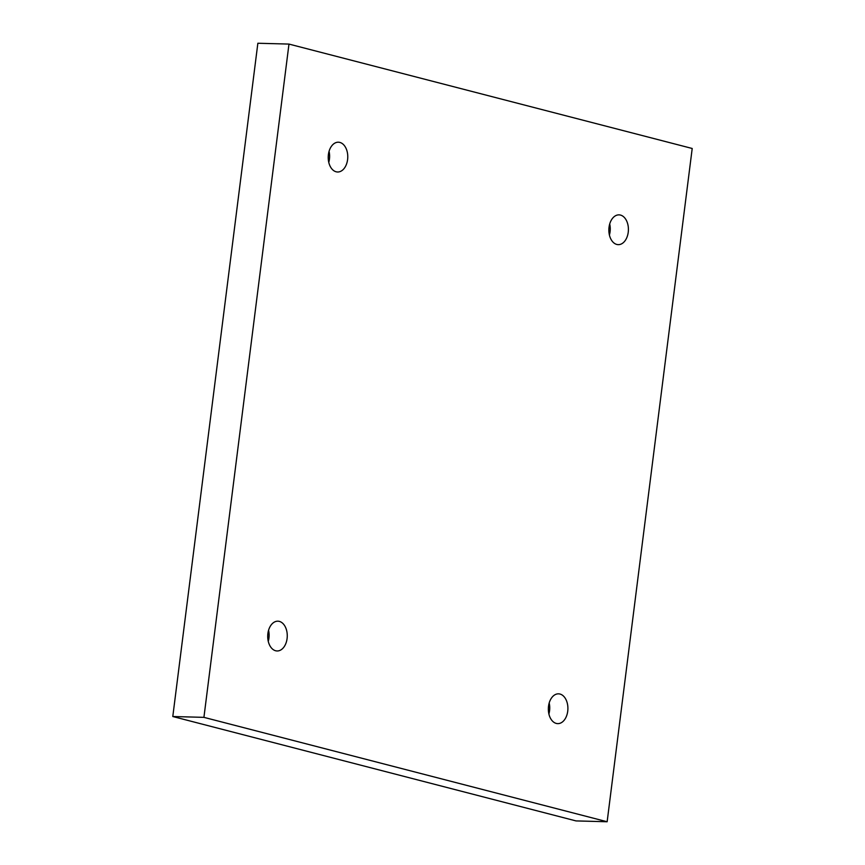 <?xml version="1.0" encoding="UTF-8"?>
<svg xmlns="http://www.w3.org/2000/svg" width="865" height="865" viewBox="0 0 865 865"><rect width="100%" height="100%" fill="white"/><g stroke="black" fill="none" stroke-linecap="round" stroke-linejoin="round"><path stroke-width="1.3" d="M172.795 716.523L576.025 820.917L607.144 821.75L692.205 148.477L288.975 44.083L257.856 43.25L172.795 716.523L203.924 717.355L607.144 821.75M288.975 44.083L203.924 717.355M559.979 694.044A14.9 9.774 -88.5 0 1 567.84 710.111A14.9 9.774 -88.5 0 1 557.73 723.627A14.9 9.774 -88.5 0 1 548.356 708.467A14.9 9.774 -88.5 0 1 558.52 693.838A14.9 9.774 -88.5 0 1 559.979 694.044M279.352 621.394A14.9 9.774 -88.5 0 1 287.202 637.451A14.9 9.774 -88.5 0 1 277.092 650.967A14.9 9.774 -88.5 0 1 267.718 635.818A14.9 9.774 -88.5 0 1 277.892 621.189A14.9 9.774 -88.5 0 1 279.352 621.394M339.858 142.422A14.9 9.774 -88.5 0 1 347.708 158.479A14.9 9.774 -88.5 0 1 337.599 171.994A14.9 9.774 -88.5 0 1 328.224 156.846A14.9 9.774 -88.5 0 1 338.399 142.206A14.9 9.774 -88.5 0 1 339.858 142.422M620.486 215.071A14.9 9.774 -88.5 0 1 628.347 231.139A14.9 9.774 -88.5 0 1 618.237 244.644A14.9 9.774 -88.5 0 1 608.863 229.495A14.9 9.774 -88.5 0 1 619.026 214.866A14.9 9.774 -88.5 0 1 620.486 215.071M609.403 235.021A14.9 9.774 91.5 0 0 609.706 224.013M328.776 162.361A14.9 9.774 91.5 0 0 329.068 151.353M268.269 641.343A14.9 9.774 91.5 0 0 268.561 630.326M548.897 713.993A14.9 9.774 91.5 0 0 549.189 702.986"/></g></svg>

